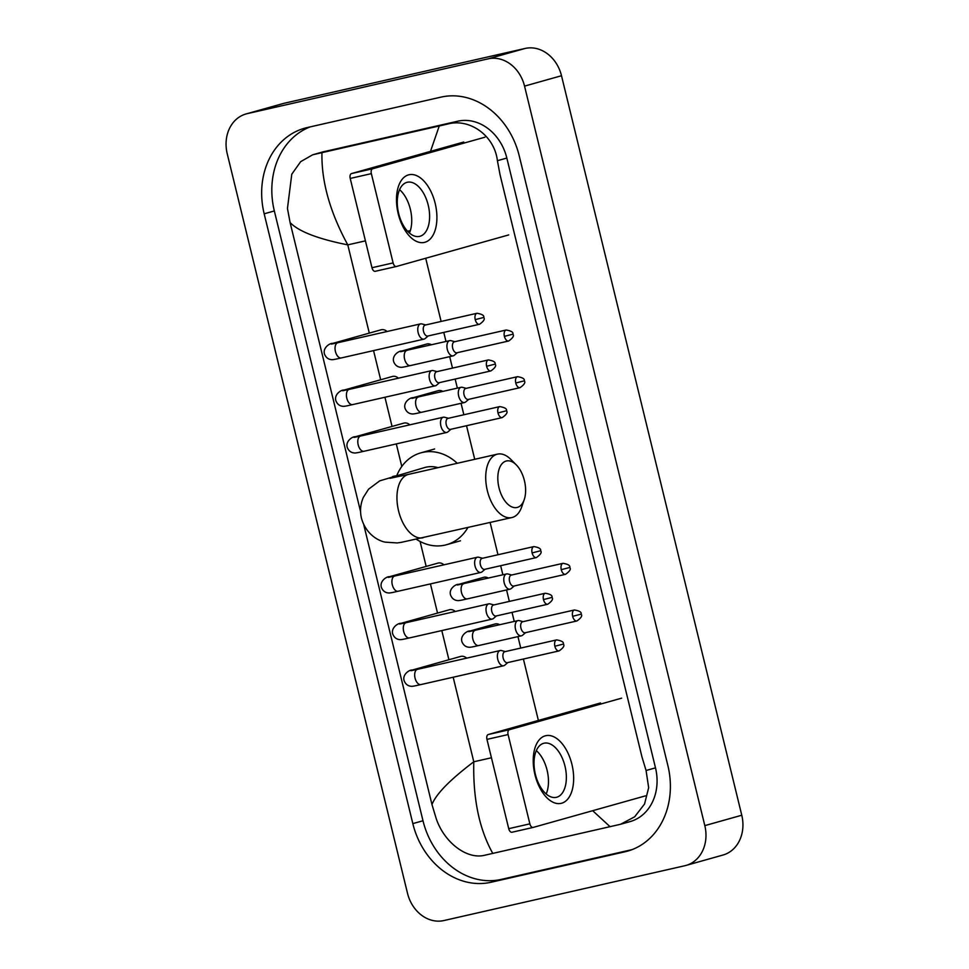 <?xml version="1.0" encoding="UTF-8"?>
<svg xmlns="http://www.w3.org/2000/svg" width="969" height="969" viewBox="0 0 969 969"><rect width="100%" height="100%" fill="white"/><g stroke="black" fill="none" stroke-linecap="round" stroke-linejoin="round"><path stroke-width="1.45" d="M443.887 920.55A34.69 28.888 74.3 0 1 407.501 893.273L227.23 153.768A34.69 28.888 74.3 0 1 246.017 113.967A34.69 28.888 74.3 0 1 247.192 113.664L488.146 58.843A34.69 28.888 74.3 0 1 524.544 86.12L704.814 825.624A34.69 28.888 74.3 0 1 686.016 865.426A34.69 28.888 74.3 0 1 684.853 865.729L443.887 920.55M246.017 113.967L282.984 103.574A34.69 28.888 74.3 0 1 284.147 103.271L525.113 48.45A34.69 28.888 74.3 0 1 561.499 75.727L741.769 815.232A34.69 28.888 74.3 0 1 722.983 855.033L686.016 865.426M440.968 97.13L307.1 127.593A74.577 62.113 -105.7 0 0 304.581 128.235A74.577 62.113 -105.7 0 0 264.174 213.81L412.83 823.614A74.577 62.113 -105.7 0 0 491.077 882.25L624.932 851.799A74.577 62.113 -105.7 0 0 627.464 851.157A74.577 62.113 -105.7 0 0 667.871 765.571L519.214 155.779A74.577 62.113 -105.7 0 0 440.968 97.13M310.177 126.891A74.577 62.113 -105.7 0 0 274.336 210.951L422.993 820.755A74.577 62.113 -105.7 0 0 501.239 879.404L632.03 849.643M430.478 151.382L439.26 125.97L447.957 123.971C469.808 118.133 494.493 135.672 497.412 160.697L500.052 174.795L641.938 756.825L646.069 770.5L648.661 787.676L644.567 803.979L634.683 816.794L620.523 824.28L630.116 821.591A46.827 39.002 -105.7 0 0 655.492 767.848L506.835 158.056A46.827 39.002 -105.7 0 0 457.707 121.222L323.84 151.685A46.827 39.002 -105.7 0 0 322.253 152.085L312.672 154.786L321.95 152.654C321.32 181.348 329.932 212.078 347.786 244.866C317.953 238.931 298.718 231.494 290.106 222.567L360.565 511.62M620.523 824.28L484.924 855.191C466.719 860 443.814 841.952 436.111 818.272L431.98 804.597C435.893 794.205 449.834 779.936 473.793 761.779C472.933 798.674 479.255 829.222 492.785 853.423M363.726 524.604L431.98 804.597M290.106 222.567L287.454 208.48L291.778 174.202L300.669 161.666L312.672 154.786M439.26 125.97L321.95 152.654M610.095 826.727L592.677 810.702M398.223 213.774A34.69 19.174 -102.8 0 1 408.482 174.892A34.69 19.174 -102.8 0 1 435.178 203.393A34.69 19.174 -102.8 0 1 424.906 242.274A34.69 19.174 -102.8 0 1 398.223 213.774M428.225 205.162A27.75 15.347 77.2 0 0 407.283 182.269A27.75 15.347 77.2 0 0 398.659 213.483A27.75 15.347 77.2 0 0 419.601 236.375A27.75 15.347 77.2 0 0 428.225 205.162M399.567 189.658A27.75 15.347 -102.8 0 1 410.347 209.231A27.75 15.347 -102.8 0 1 409.439 233.044M484.9 137.21L372.641 168.763A4.336 2.398 77.2 0 0 371.357 173.633L350.221 178.441A4.336 2.398 -102.8 0 1 351.505 173.572L463.763 142.019M396.321 266.499L375.318 271.284A4.336 2.398 -102.8 0 1 375.257 271.296A4.336 2.398 -102.8 0 1 371.975 267.723L393.111 262.914L371.357 173.633M393.111 262.914A4.336 2.398 77.2 0 0 396.394 266.487A4.336 2.398 77.2 0 0 396.454 266.475L508.713 234.922M371.975 267.723L350.221 178.441M499.011 487.819A23.85 13.191 77.2 0 0 511.462 506.739A23.85 13.191 77.2 0 0 524.205 499.701A23.85 13.191 77.2 0 0 524.423 480.672A23.85 13.191 77.2 0 0 516.295 464.902A23.85 13.191 77.2 0 0 501.482 464.405A23.85 13.191 77.2 0 0 499.011 487.819M524.205 499.701L521.697 506.92A32.522 17.975 -102.8 0 1 511.886 517.555A32.522 17.975 -102.8 0 1 487.346 490.714A32.522 17.975 -102.8 0 1 497.46 454.134A32.522 17.975 -102.8 0 1 510.905 459.476L516.295 464.902M438.024 467.664A32.522 27.084 -105.7 0 0 425.985 467.203A32.522 27.084 -105.7 0 0 424.882 467.482L379.727 480.842L368.547 489.2L363.339 497.388C360.42 504.146 359.79 511.111 361.473 518.282C365.785 533.749 377.777 540.738 385.165 542.143L397.193 542.943L401.348 542.349L511.886 517.555M467.857 527.572A47.699 39.729 74.3 0 1 446.588 544.699A47.699 39.729 74.3 0 1 444.977 545.111A47.699 39.729 74.3 0 1 416.379 539.261M396.902 475.343A47.699 39.729 74.3 0 1 420.776 452.874A47.699 39.729 74.3 0 1 422.387 452.462A47.699 39.729 74.3 0 1 457.235 463.291M380.781 329.896A7.8 6.504 74.3 0 1 381.035 329.811A7.8 6.504 74.3 0 1 381.301 329.739A7.8 6.504 74.3 0 1 387.019 331.531M425.706 324.942L421.806 323.925A7.8 4.312 77.2 0 0 420.57 323.888A7.8 4.312 77.2 0 0 420.449 323.925A7.8 4.312 77.2 0 0 418.148 332.67A7.8 4.312 77.2 0 0 424.034 339.114A7.8 4.312 77.2 0 0 424.143 339.089A7.8 4.312 77.2 0 0 425.125 338.556L428.213 335.94M476.99 313.278C482.09 314.113 484.33 315.506 483.713 317.444L475.234 319.625A5.632 3.113 77.2 0 1 476.99 313.278L425.282 325.051A5.632 3.113 77.2 0 0 425.197 325.063A5.632 3.113 77.2 0 0 423.526 331.386A5.632 3.113 77.2 0 0 427.777 336.037A5.632 3.113 77.2 0 0 427.862 336.013M392.154 376.553A7.8 6.504 74.3 0 1 392.409 376.469A7.8 6.504 74.3 0 1 392.675 376.408A7.8 6.504 74.3 0 1 398.392 378.189M437.08 371.611L433.179 370.582A7.8 4.312 77.2 0 0 431.944 370.558A7.8 4.312 77.2 0 0 431.823 370.582A7.8 4.312 77.2 0 0 429.521 379.339A7.8 4.312 77.2 0 0 435.408 385.771A7.8 4.312 77.2 0 0 435.529 385.747A7.8 4.312 77.2 0 0 436.498 385.214L439.587 382.598M488.364 359.935C493.463 360.783 495.704 362.164 495.098 364.102L486.62 366.282A5.632 3.113 77.2 0 1 488.364 359.935L436.656 371.708A5.632 3.113 77.2 0 0 436.571 371.733A5.632 3.113 77.2 0 0 434.899 378.043A5.632 3.113 77.2 0 0 439.151 382.694A5.632 3.113 77.2 0 0 439.236 382.682M403.528 423.211A7.8 6.504 74.3 0 1 403.794 423.138A7.8 6.504 74.3 0 1 404.049 423.065A7.8 6.504 74.3 0 1 409.766 424.846M448.453 418.269L444.553 417.251A7.8 4.312 77.2 0 0 443.317 417.215A7.8 4.312 77.2 0 0 443.208 417.251A7.8 4.312 77.2 0 0 440.895 425.997A7.8 4.312 77.2 0 0 446.782 432.44A7.8 4.312 77.2 0 0 446.903 432.404A7.8 4.312 77.2 0 0 447.884 431.871L450.96 429.267M499.738 406.605C504.837 407.44 507.078 408.833 506.472 410.759L497.993 412.939A5.632 3.113 77.2 0 1 499.738 406.605L448.029 418.366A5.632 3.113 77.2 0 0 447.944 418.39A5.632 3.113 77.2 0 0 446.273 424.713A5.632 3.113 77.2 0 0 450.524 429.364A5.632 3.113 77.2 0 0 450.609 429.34M437.649 563.195A7.8 6.504 74.3 0 1 437.915 563.122A7.8 6.504 74.3 0 1 438.182 563.05A7.8 6.504 74.3 0 1 443.887 564.83M482.586 558.253L478.674 557.236A7.8 4.312 77.2 0 0 477.438 557.199A7.8 4.312 77.2 0 0 477.329 557.223A7.8 4.312 77.2 0 0 475.016 565.981A7.8 4.312 77.2 0 0 480.903 572.425A7.8 4.312 77.2 0 0 481.024 572.388A7.8 4.312 77.2 0 0 482.005 571.855L485.081 569.251M533.871 546.589C538.958 547.424 541.199 548.817 540.593 550.743L532.114 552.924A5.632 3.113 77.2 0 1 533.871 546.589L482.15 558.35A5.632 3.113 77.2 0 0 482.065 558.374A5.632 3.113 77.2 0 0 480.394 564.697A5.632 3.113 77.2 0 0 484.657 569.348A5.632 3.113 77.2 0 0 484.742 569.324M449.022 609.864A7.8 6.504 74.3 0 1 449.289 609.78A7.8 6.504 74.3 0 1 449.555 609.707A7.8 6.504 74.3 0 1 455.26 611.5M493.96 604.91L490.048 603.893A7.8 4.312 77.2 0 0 488.824 603.857A7.8 4.312 77.2 0 0 488.703 603.893A7.8 4.312 77.2 0 0 486.39 612.638A7.8 4.312 77.2 0 0 492.276 619.082A7.8 4.312 77.2 0 0 492.397 619.046A7.8 4.312 77.2 0 0 493.378 618.525L496.455 615.909M545.244 593.246C550.331 594.082 552.584 595.475 551.967 597.413L543.488 599.581A5.632 3.113 77.2 0 1 545.244 593.246L493.524 605.007A5.632 3.113 77.2 0 0 493.439 605.031A5.632 3.113 77.2 0 0 491.78 611.354A5.632 3.113 77.2 0 0 496.031 616.005A5.632 3.113 77.2 0 0 496.116 615.981M460.408 656.522A7.8 6.504 74.3 0 1 460.663 656.437A7.8 6.504 74.3 0 1 460.929 656.376A7.8 6.504 74.3 0 1 466.646 658.157M505.333 651.58L501.421 650.55A7.8 4.312 77.2 0 0 500.198 650.526A7.8 4.312 77.2 0 0 500.077 650.55A7.8 4.312 77.2 0 0 497.763 659.295A7.8 4.312 77.2 0 0 503.662 665.739A7.8 4.312 77.2 0 0 503.771 665.715A7.8 4.312 77.2 0 0 504.752 665.182L507.829 662.566M556.618 639.903C561.717 640.751 563.958 642.132 563.34 644.07L554.862 646.25A5.632 3.113 77.2 0 1 556.618 639.903L504.897 651.677A5.632 3.113 77.2 0 0 504.813 651.701A5.632 3.113 77.2 0 0 503.153 658.012A5.632 3.113 77.2 0 0 507.405 662.663A5.632 3.113 77.2 0 0 507.49 662.651M426.481 344.116A7.8 6.504 74.3 0 1 426.748 344.031A7.8 6.504 74.3 0 1 427.014 343.971A7.8 6.504 74.3 0 1 431.459 344.782M454.861 341.682L450.96 340.664A7.8 4.312 77.2 0 0 449.725 340.628A7.8 4.312 77.2 0 0 449.604 340.652A7.8 4.312 77.2 0 0 447.278 349.3A7.8 4.312 77.2 0 0 453.189 355.853A7.8 4.312 77.2 0 0 453.31 355.817A7.8 4.312 77.2 0 0 454.279 355.284L457.368 352.68M506.145 330.017C511.244 330.853 513.485 332.246 512.88 334.172L504.401 336.352A5.632 3.113 77.2 0 1 506.145 330.017L454.437 341.778A5.632 3.113 77.2 0 0 454.352 341.803A5.632 3.113 77.2 0 0 452.68 348.125A5.632 3.113 77.2 0 0 456.932 352.777A5.632 3.113 77.2 0 0 457.017 352.752M437.855 390.773A7.8 6.504 74.3 0 1 438.121 390.701A7.8 6.504 74.3 0 1 438.388 390.628A7.8 6.504 74.3 0 1 442.833 391.44M466.234 388.339L462.334 387.321A7.8 4.312 77.2 0 0 461.099 387.285A7.8 4.312 77.2 0 0 460.99 387.321A7.8 4.312 77.2 0 0 458.652 395.958A7.8 4.312 77.2 0 0 464.563 402.51A7.8 4.312 77.2 0 0 464.684 402.474A7.8 4.312 77.2 0 0 465.665 401.953L468.742 399.337M517.519 376.675C522.618 377.51 524.859 378.903 524.253 380.841L515.774 383.009A5.632 3.113 77.2 0 1 517.519 376.675L465.81 388.436A5.632 3.113 77.2 0 0 465.726 388.46A5.632 3.113 77.2 0 0 464.054 394.783A5.632 3.113 77.2 0 0 468.306 399.434A5.632 3.113 77.2 0 0 468.39 399.41M483.361 577.427A7.8 6.504 74.3 0 1 483.616 577.342A7.8 6.504 74.3 0 1 483.882 577.27A7.8 6.504 74.3 0 1 488.34 578.093M511.741 574.992L507.829 573.963A7.8 4.312 77.2 0 0 506.605 573.939A7.8 4.312 77.2 0 0 506.484 573.963A7.8 4.312 77.2 0 0 504.146 582.611A7.8 4.312 77.2 0 0 510.057 589.152A7.8 4.312 77.2 0 0 510.178 589.128A7.8 4.312 77.2 0 0 511.16 588.595L514.236 585.979M563.025 563.316C568.113 564.164 570.366 565.545 569.748 567.483L561.269 569.663A5.632 3.113 77.2 0 1 563.025 563.316L511.305 575.089A5.632 3.113 77.2 0 0 511.22 575.101A5.632 3.113 77.2 0 0 509.561 581.424A5.632 3.113 77.2 0 0 513.812 586.075A5.632 3.113 77.2 0 0 513.897 586.051M494.735 624.084A7.8 6.504 74.3 0 1 494.989 624A7.8 6.504 74.3 0 1 495.256 623.939A7.8 6.504 74.3 0 1 499.713 624.751M523.115 621.65L519.202 620.632A7.8 4.312 77.2 0 0 517.979 620.596A7.8 4.312 77.2 0 0 517.858 620.62A7.8 4.312 77.2 0 0 515.52 629.269A7.8 4.312 77.2 0 0 521.443 635.809A7.8 4.312 77.2 0 0 521.552 635.785A7.8 4.312 77.2 0 0 522.533 635.252L525.61 632.636M574.399 609.986C579.486 610.821 581.739 612.202 581.121 614.14L572.643 616.32A5.632 3.113 77.2 0 1 574.399 609.986L522.679 621.747A5.632 3.113 77.2 0 0 522.594 621.771A5.632 3.113 77.2 0 0 520.934 628.082A5.632 3.113 77.2 0 0 525.186 632.745A5.632 3.113 77.2 0 0 525.271 632.721M534.961 774.728A34.69 19.174 -102.8 0 1 545.232 735.834A34.69 19.174 -102.8 0 1 571.916 764.335A34.69 19.174 -102.8 0 1 561.657 803.216A34.69 19.174 -102.8 0 1 534.961 774.728M564.975 766.116A27.75 15.347 77.2 0 0 544.033 743.211A27.75 15.347 77.2 0 0 535.409 774.425A27.75 15.347 77.2 0 0 556.339 797.33A27.75 15.347 77.2 0 0 564.975 766.116M536.305 750.612A27.75 15.347 -102.8 0 1 547.085 770.185A27.75 15.347 -102.8 0 1 546.177 793.999M621.638 698.164L509.379 729.718A4.336 2.398 77.2 0 0 508.095 734.575L486.959 739.383A4.336 2.398 -102.8 0 1 488.243 734.526L600.501 702.973M533.071 827.441L512.056 832.226A4.336 2.398 -102.8 0 1 511.995 832.238A4.336 2.398 -102.8 0 1 508.725 828.665L529.861 823.856L508.095 734.575M529.861 823.856A4.336 2.398 77.2 0 0 533.132 827.429A4.336 2.398 77.2 0 0 533.192 827.417L645.463 795.864M508.725 828.665L486.959 739.383M410.335 230.634L407.586 231.264M365.434 240.857L347.786 244.866L369.298 333.118M491.44 757.77L473.793 761.779L453.177 677.222M448.913 659.744L441.803 630.565M437.54 613.086L430.43 583.907M426.166 566.417L420.086 541.465M401.796 466.452L396.309 443.923M392.045 426.433L384.935 397.266M380.672 379.775L373.549 350.596M538.376 720.427L523.405 659.029M520.741 648.067L517.943 636.609M514.248 621.444L512.032 612.36M509.355 601.41L506.569 589.951M502.875 574.787L500.658 565.702M497.981 554.752L490.12 522.509M474.725 459.306L466.525 425.718M463.86 414.768L461.062 403.31M457.368 388.133L455.151 379.061M452.487 368.099L449.689 356.64M445.994 341.476L443.778 332.391M441.113 321.442L425.706 258.251M704.814 825.624L741.769 815.232M524.544 86.12L561.499 75.727M488.146 58.843L525.113 48.45M247.192 113.664L284.147 103.271M422.993 820.755L412.83 823.614M501.239 879.404L491.077 882.25M274.336 210.951L264.174 213.81M629.947 850.394L624.932 851.799M457.707 121.222L447.957 123.971M506.835 158.056L497.412 160.697M655.492 767.848L646.069 770.5M323.84 151.685L314.089 154.422M351.505 173.572L372.641 168.763M401.675 475.912A32.522 27.084 -105.7 0 0 393.644 476.288A32.522 27.084 -105.7 0 0 392.542 476.566M389.889 478.323L408.688 474.338A32.522 17.975 77.2 0 0 398.574 510.917A32.522 17.975 77.2 0 0 423.114 537.759M331.362 344.092L337.854 342.711A7.8 4.312 77.2 0 0 335.431 351.493A7.8 4.312 77.2 0 0 335.553 351.965A7.8 4.312 77.2 0 0 341.318 357.936C340.083 358.118 332.997 360.044 331.374 359.632C328.2 359.329 325.911 357.5 324.53 354.157C322.447 347.774 330.078 342.917 332.621 343.426A7.8 6.504 74.3 0 1 332.888 343.353A7.8 6.504 74.3 0 1 335.165 343.317M475.234 319.625A5.632 3.113 77.2 0 0 479.498 324.276L427.777 336.037M342.735 390.749L349.228 389.381A7.8 4.312 77.2 0 0 346.805 398.15A7.8 4.312 77.2 0 0 346.926 398.622A7.8 4.312 77.2 0 0 352.692 404.594C351.456 404.776 344.37 406.714 342.747 406.29C339.574 405.987 337.285 404.158 335.904 400.815C333.821 394.431 341.451 389.574 343.995 390.083A7.8 6.504 74.3 0 1 344.261 390.01A7.8 6.504 74.3 0 1 346.539 389.974M486.62 366.282A5.632 3.113 77.2 0 0 490.871 370.933L439.151 382.694M354.109 437.407L360.601 436.038A7.8 4.312 77.2 0 0 358.179 444.819A7.8 4.312 77.2 0 0 358.3 445.292A7.8 4.312 77.2 0 0 364.065 451.251C362.842 451.433 355.744 453.371 354.121 452.947C350.948 452.644 348.67 450.827 347.277 447.484C345.194 441.101 352.825 436.232 355.369 436.74A7.8 6.504 74.3 0 1 355.635 436.68A7.8 6.504 74.3 0 1 357.912 436.644M497.993 412.939A5.632 3.113 77.2 0 0 502.245 417.591L450.524 429.364M388.23 577.391L394.734 576.022A7.8 4.312 77.2 0 0 392.3 584.804A7.8 4.312 77.2 0 0 392.433 585.276A7.8 4.312 77.2 0 0 398.198 591.235C396.963 591.417 389.865 593.355 388.254 592.931C385.068 592.628 382.791 590.811 381.398 587.456C379.315 581.073 386.958 576.216 389.502 576.725A7.8 6.504 74.3 0 1 389.768 576.664A7.8 6.504 74.3 0 1 392.033 576.628M532.114 552.924A5.632 3.113 77.2 0 0 536.366 557.575L484.657 569.348M399.603 624.048L406.108 622.679A7.8 4.312 77.2 0 0 403.673 631.461A7.8 4.312 77.2 0 0 403.807 631.933A7.8 4.312 77.2 0 0 409.572 637.905C408.337 638.086 401.239 640.012 399.628 639.601C396.442 639.286 394.165 637.469 392.772 634.126C390.689 627.742 398.332 622.885 400.875 623.382A7.8 6.504 74.3 0 1 401.142 623.321A7.8 6.504 74.3 0 1 403.419 623.285M543.488 599.581A5.632 3.113 77.2 0 0 547.739 604.244L496.031 616.005M410.977 670.718L417.482 669.337A7.8 4.312 77.2 0 0 415.059 678.118A7.8 4.312 77.2 0 0 415.18 678.591A7.8 4.312 77.2 0 0 420.946 684.562C419.71 684.744 412.624 686.682 411.001 686.258C407.828 685.955 405.539 684.126 404.146 680.783C402.062 674.4 409.705 669.543 412.249 670.051A7.8 6.504 74.3 0 1 412.515 669.979A7.8 6.504 74.3 0 1 414.793 669.942M554.862 646.25A5.632 3.113 77.2 0 0 559.113 650.902L507.405 662.663M407.15 350.318A7.8 4.312 77.2 0 0 407.028 350.342A7.8 4.312 77.2 0 0 406.919 350.366A7.8 4.312 77.2 0 0 404.727 359.596A7.8 4.312 77.2 0 0 410.493 365.567C409.257 365.737 402.171 367.675 400.548 367.263C397.375 366.948 395.086 365.131 393.705 361.788C391.621 355.405 399.252 350.548 401.796 351.044A7.8 6.504 74.3 0 1 402.062 350.984A7.8 6.504 74.3 0 1 404.339 350.948M504.401 336.352A5.632 3.113 77.2 0 0 508.652 341.003L456.932 352.777M453.189 355.853L410.493 365.567A7.8 4.312 77.2 0 0 410.614 365.531M418.523 396.975A7.8 4.312 77.2 0 0 418.402 396.999A7.8 4.312 77.2 0 0 418.293 397.036A7.8 4.312 77.2 0 0 416.101 406.253A7.8 4.312 77.2 0 0 421.866 412.225C420.631 412.406 413.545 414.344 411.922 413.92C408.748 413.618 406.459 411.789 405.078 408.446C402.995 402.062 410.626 397.205 413.169 397.714A7.8 6.504 74.3 0 1 413.436 397.641A7.8 6.504 74.3 0 1 415.713 397.605M515.774 383.009A5.632 3.113 77.2 0 0 520.026 387.661L468.306 399.434M464.563 402.51L421.866 412.225A7.8 4.312 77.2 0 0 421.987 412.188M464.018 583.629A7.8 4.312 77.2 0 0 463.909 583.653A7.8 4.312 77.2 0 0 463.788 583.677A7.8 4.312 77.2 0 0 461.607 592.907A7.8 4.312 77.2 0 0 467.373 598.866C466.137 599.048 459.04 600.986 457.429 600.562C454.243 600.259 451.966 598.43 450.573 595.087C448.49 588.704 456.133 583.847 458.676 584.355A7.8 6.504 74.3 0 1 458.931 584.283A7.8 6.504 74.3 0 1 461.208 584.246M561.269 569.663A5.632 3.113 77.2 0 0 565.521 574.314L513.812 586.075M510.057 589.152L467.373 598.866A7.8 4.312 77.2 0 0 467.482 598.842M475.391 630.286A7.8 4.312 77.2 0 0 475.282 630.31A7.8 4.312 77.2 0 0 475.161 630.334A7.8 4.312 77.2 0 0 472.981 639.564A7.8 4.312 77.2 0 0 478.747 645.536C477.511 645.705 470.413 647.643 468.802 647.219C465.617 646.917 463.339 645.1 461.947 641.757C459.863 635.373 467.506 630.516 470.05 631.013A7.8 6.504 74.3 0 1 470.316 630.952A7.8 6.504 74.3 0 1 472.581 630.916M572.643 616.32A5.632 3.113 77.2 0 0 576.894 620.972L525.186 632.745M521.443 635.809L478.747 645.536A7.8 4.312 77.2 0 0 478.856 645.499M488.243 734.526L509.379 729.718M375.257 271.296L396.394 266.487M420.776 452.874L434.633 448.974M446.588 544.699L460.445 540.799M408.688 474.338L497.46 454.134M381.035 329.811L332.621 343.426M341.318 357.936L424.034 339.114M337.854 342.711L420.57 323.888M479.498 324.276C483.773 321.272 485.178 318.995 483.713 317.444M392.409 376.469L343.995 390.083M352.692 404.594L435.408 385.771M349.228 389.381L431.944 370.558M490.871 370.933C495.147 367.929 496.552 365.652 495.098 364.102M403.794 423.138L355.369 436.74M364.065 451.251L446.782 432.44M360.601 436.038L443.317 417.215M502.245 417.591C506.521 414.599 507.926 412.322 506.472 410.759M437.915 563.122L389.502 576.725M398.198 591.235L480.903 572.425M394.734 576.022L477.438 557.199M536.366 557.575C540.641 554.583 542.046 552.306 540.593 550.743M449.289 609.78L400.875 623.382M409.572 637.905L492.276 619.082M406.108 622.679L488.824 603.857M547.739 604.244C552.015 601.24 553.42 598.963 551.967 597.413M460.663 656.437L412.249 670.051M420.946 684.562L503.662 665.739M417.482 669.337L500.198 650.526M559.113 650.902C563.389 647.898 564.794 645.62 563.34 644.07M400.536 351.711L449.725 340.628M426.748 344.031L401.796 351.044M508.652 341.003C512.928 337.999 514.333 335.734 512.88 334.172M411.91 398.38L461.099 387.285M438.121 390.701L413.169 397.714M520.026 387.661C524.302 384.669 525.707 382.392 524.253 380.841M457.404 585.022L506.605 573.939M483.616 577.342L458.676 584.355M565.521 574.314C569.796 571.31 571.201 569.033 569.748 567.483M468.778 631.679L517.979 620.596M494.989 624L470.05 631.013M576.894 620.972C581.17 617.968 582.575 615.69 581.121 614.14M511.995 832.238L533.132 827.429"/></g></svg>
